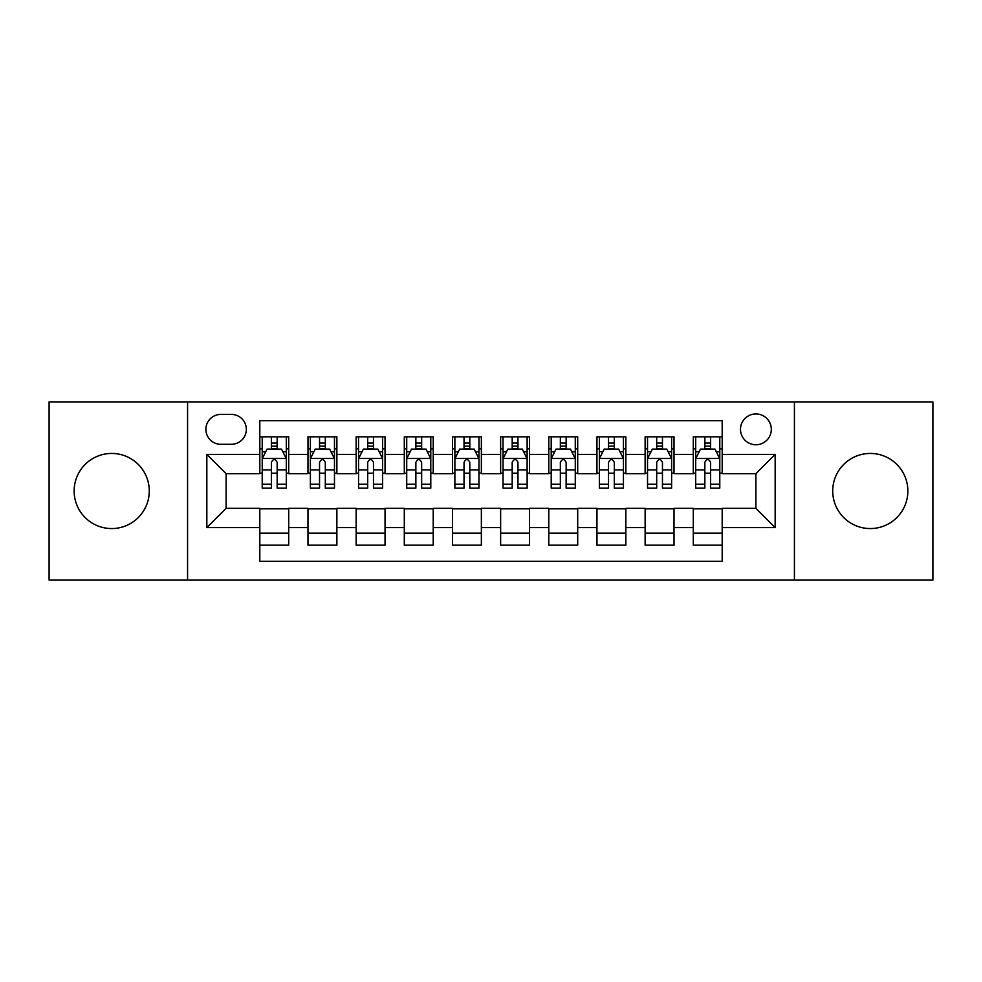 <?xml version="1.0" encoding="UTF-8"?>
<svg xmlns="http://www.w3.org/2000/svg" width="982" height="982" viewBox="0 0 982 982"><rect width="100%" height="100%" fill="white"/><g stroke="black" fill="none" stroke-linecap="round" stroke-linejoin="round"><path stroke-width="1.47" d="M870.285 453.438A37.562 37.562 0 0 0 832.724 491A37.562 37.562 0 0 0 870.285 528.562A37.562 37.562 0 0 0 907.859 491A37.562 37.562 0 0 0 870.285 453.438M111.715 453.438A37.562 37.562 0 0 0 74.141 491A37.562 37.562 0 0 0 111.715 528.562A37.562 37.562 0 0 0 149.276 491A37.562 37.562 0 0 0 111.715 453.438M755.894 413.938A15.417 15.417 0 0 0 740.489 429.355A15.417 15.417 0 0 0 755.894 444.76A15.417 15.417 0 0 0 771.312 429.355A15.417 15.417 0 0 0 755.894 413.938M794.426 580.104L932.9 580.104L932.9 401.896L794.426 401.896L794.426 580.104L187.574 580.104L187.574 401.896L49.1 401.896L49.1 580.104L187.574 580.104M722.187 436.818L693.292 436.818L693.292 454.396L674.02 454.396L674.02 473.655L693.292 473.655L693.292 454.396M674.02 454.396L674.02 436.818L645.125 436.818L645.125 454.396L625.853 454.396L625.853 473.655L645.125 473.655L645.125 454.396M625.853 454.396L625.853 436.818L596.958 436.818L596.958 454.396L577.698 454.396L577.698 473.655L596.958 473.655L596.958 454.396M577.698 454.396L577.698 436.818L548.791 436.818L548.791 454.396L529.531 454.396L529.531 473.655L548.791 473.655L548.791 454.396M529.531 454.396L529.531 436.818L500.636 436.818L500.636 454.396L481.364 454.396L481.364 473.655L500.636 473.655L500.636 454.396M481.364 454.396L481.364 436.818L452.469 436.818L452.469 454.396L433.209 454.396L433.209 473.655L452.469 473.655L452.469 454.396M433.209 454.396L433.209 436.818L404.302 436.818L404.302 454.396L385.042 454.396L385.042 473.655L404.302 473.655L404.302 454.396M385.042 454.396L385.042 436.818L356.147 436.818L356.147 454.396L336.875 454.396L336.875 473.655L356.147 473.655L356.147 454.396M336.875 454.396L336.875 436.818L307.98 436.818L307.98 473.655L288.708 473.655L288.708 436.818L259.813 436.818M259.813 545.182L288.708 545.182L288.708 508.345L307.98 508.345L307.98 545.182L336.875 545.182L336.875 508.345L356.147 508.345L356.147 527.604L336.875 527.604M356.147 527.604L356.147 545.182L385.042 545.182L385.042 508.345L404.302 508.345L404.302 527.604L385.042 527.604M404.302 527.604L404.302 545.182L433.209 545.182L433.209 508.345L452.469 508.345L452.469 527.604L433.209 527.604M452.469 527.604L452.469 545.182L481.364 545.182L481.364 508.345L500.636 508.345L500.636 527.604L481.364 527.604M500.636 527.604L500.636 545.182L529.531 545.182L529.531 508.345L548.791 508.345L548.791 527.604L529.531 527.604M548.791 527.604L548.791 545.182L577.698 545.182L577.698 508.345L596.958 508.345L596.958 527.604L577.698 527.604M596.958 527.604L596.958 545.182L625.853 545.182L625.853 508.345L645.125 508.345L645.125 527.604L625.853 527.604M645.125 527.604L645.125 545.182L674.02 545.182L674.02 508.345L693.292 508.345L693.292 527.604L674.02 527.604M220.803 444.281L231.396 444.281A14.926 14.926 0 0 0 246.335 429.355A14.926 14.926 0 0 0 231.396 414.416L220.803 414.416A14.926 14.926 0 0 0 205.876 429.355A14.926 14.926 0 0 0 220.803 444.281M794.426 401.896L187.574 401.896M722.187 454.396L722.187 420.677L259.813 420.677L259.813 473.655L226.106 473.655L226.106 508.345L259.813 508.345L259.813 561.323L722.187 561.323L722.187 508.345L755.894 508.345L755.894 473.655L722.187 473.655L722.187 454.396L775.166 454.396L775.166 527.604L722.187 527.604M259.813 527.604L206.834 527.604L206.834 454.396L259.813 454.396M693.292 527.604L693.292 545.182L722.187 545.182M259.813 448.86L262.219 448.86M271.376 448.86L277.157 448.86M286.302 448.86L288.708 448.86M259.813 473.177L262.219 473.177M271.376 473.177L277.157 473.177M286.302 473.177L288.708 473.177M259.813 508.823L288.708 508.823M259.813 533.14L288.708 533.14M307.98 473.177L310.386 473.177M319.543 473.177L325.312 473.177M334.469 473.177L336.875 473.177M307.98 448.86L310.386 448.86M319.543 448.86L325.312 448.86M334.469 448.86L336.875 448.86M307.98 508.823L336.875 508.823M307.98 533.14L336.875 533.14M356.147 508.823L385.042 508.823M356.147 533.14L385.042 533.14M356.147 448.86L358.553 448.86M367.698 448.86L373.479 448.86M382.636 448.86L385.042 448.86M356.147 473.177L358.553 473.177M367.698 473.177L373.479 473.177M382.636 473.177L385.042 473.177M404.302 508.823L433.209 508.823M404.302 533.14L433.209 533.14M404.302 448.86L406.72 448.86M415.865 448.86L421.646 448.86M430.791 448.86L433.209 448.86M404.302 473.177L406.72 473.177M415.865 473.177L421.646 473.177M430.791 473.177L433.209 473.177M452.469 508.823L481.364 508.823M452.469 533.14L481.364 533.14M452.469 448.86L454.875 448.86M464.032 448.86L469.813 448.86M478.958 448.86L481.364 448.86M452.469 473.177L454.875 473.177M464.032 473.177L469.813 473.177M478.958 473.177L481.364 473.177M500.636 508.823L529.531 508.823M500.636 533.14L529.531 533.14M500.636 448.86L503.042 448.86M512.187 448.86L517.968 448.86M527.125 448.86L529.531 448.86M500.636 473.177L503.042 473.177M512.187 473.177L517.968 473.177M527.125 473.177L529.531 473.177M548.791 508.823L577.698 508.823M548.791 533.14L577.698 533.14M548.791 448.86L551.209 448.86M560.354 448.86L566.135 448.86M575.28 448.86L577.698 448.86M548.791 473.177L551.209 473.177M560.354 473.177L566.135 473.177M575.28 473.177L577.698 473.177M596.958 508.823L625.853 508.823M596.958 533.14L625.853 533.14M596.958 448.86L599.364 448.86M608.521 448.86L614.302 448.86M623.447 448.86L625.853 448.86M596.958 473.177L599.364 473.177M608.521 473.177L614.302 473.177M623.447 473.177L625.853 473.177M645.125 508.823L674.02 508.823M645.125 533.14L674.02 533.14M645.125 448.86L647.531 448.86M656.688 448.86L662.457 448.86M671.614 448.86L674.02 448.86M645.125 473.177L647.531 473.177M656.688 473.177L662.457 473.177M671.614 473.177L674.02 473.177M693.292 508.823L722.187 508.823M693.292 533.14L722.187 533.14M693.292 448.86L695.698 448.86M704.843 448.86L710.624 448.86M719.781 448.86L722.187 448.86M693.292 473.177L695.698 473.177M704.843 473.177L710.624 473.177M719.781 473.177L722.187 473.177M226.106 473.655L206.834 454.396M226.106 508.345L206.834 527.604M775.166 454.396L755.894 473.655M775.166 527.604L755.894 508.345M277.157 443.078L271.376 443.078M286.302 484.187L277.157 484.187L277.157 488.115L286.302 488.115L286.302 458.729L281.49 449.093L267.043 449.093L262.219 458.729L262.219 488.115L271.376 488.115L271.376 484.187L262.219 484.187M262.219 458.729L262.219 436.818M286.302 458.729L286.302 436.818M271.376 449.093L271.376 436.818M277.157 436.818L277.157 449.093M277.157 484.187L277.157 462.338C275.23 458.631 273.303 458.631 271.376 462.338L271.376 484.187M325.312 443.078L319.543 443.078M334.469 484.187L325.312 484.187L325.312 488.115L334.469 488.115L334.469 458.729L329.657 449.093L315.197 449.093L310.386 458.729L310.386 488.115L319.543 488.115L319.543 484.187L310.386 484.187M310.386 458.729L310.386 436.818M334.469 458.729L334.469 436.818M319.543 449.093L319.543 436.818M325.312 436.818L325.312 449.093M325.312 484.187L325.312 462.338C323.397 458.631 321.47 458.631 319.543 462.338L319.543 484.187M373.479 443.078L367.698 443.078M382.636 484.187L373.479 484.187L373.479 488.115L382.636 488.115L382.636 458.729L377.812 449.093L363.365 449.093L358.553 458.729L358.553 488.115L367.698 488.115L367.698 484.187L358.553 484.187M358.553 458.729L358.553 436.818M382.636 458.729L382.636 436.818M367.698 449.093L367.698 436.818M373.479 436.818L373.479 449.093M373.479 484.187L373.479 462.338C371.552 458.631 369.625 458.631 367.698 462.338L367.698 484.187M421.646 443.078L415.865 443.078M430.791 484.187L421.646 484.187L421.646 488.115L430.791 488.115L430.791 458.729L425.979 449.093L411.532 449.093L406.72 458.729L406.72 488.115L415.865 488.115L415.865 484.187L406.72 484.187M406.72 458.729L406.72 436.818M430.791 458.729L430.791 436.818M415.865 449.093L415.865 436.818M421.646 436.818L421.646 449.093M421.646 484.187L421.646 462.338C419.719 458.631 417.792 458.631 415.865 462.338L415.865 484.187M469.813 443.078L464.032 443.078M478.958 484.187L469.813 484.187L469.813 488.115L478.958 488.115L478.958 458.729L474.146 449.093L459.699 449.093L454.875 458.729L454.875 488.115L464.032 488.115L464.032 484.187L454.875 484.187M454.875 458.729L454.875 436.818M478.958 458.729L478.958 436.818M464.032 449.093L464.032 436.818M469.813 436.818L469.813 449.093M469.813 484.187L469.813 462.338C467.886 458.631 465.959 458.631 464.032 462.338L464.032 484.187M517.968 443.078L512.187 443.078M527.125 484.187L517.968 484.187L517.968 488.115L527.125 488.115L527.125 458.729L522.301 449.093L507.854 449.093L503.042 458.729L503.042 488.115L512.187 488.115L512.187 484.187L503.042 484.187M503.042 458.729L503.042 436.818M527.125 458.729L527.125 436.818M512.187 449.093L512.187 436.818M517.968 436.818L517.968 449.093M517.968 484.187L517.968 462.338C516.053 458.631 514.126 458.631 512.187 462.338L512.187 484.187M566.135 443.078L560.354 443.078M575.28 484.187L566.135 484.187L566.135 488.115L575.28 488.115L575.28 458.729L570.468 449.093L556.021 449.093L551.209 458.729L551.209 488.115L560.354 488.115L560.354 484.187L551.209 484.187M551.209 458.729L551.209 436.818M575.28 458.729L575.28 436.818M560.354 449.093L560.354 436.818M566.135 436.818L566.135 449.093M566.135 484.187L566.135 462.338C564.208 458.631 562.281 458.631 560.354 462.338L560.354 484.187M614.302 443.078L608.521 443.078M623.447 484.187L614.302 484.187L614.302 488.115L623.447 488.115L623.447 458.729L618.635 449.093L604.188 449.093L599.364 458.729L599.364 488.115L608.521 488.115L608.521 484.187L599.364 484.187M599.364 458.729L599.364 436.818M623.447 458.729L623.447 436.818M608.521 449.093L608.521 436.818M614.302 436.818L614.302 449.093M614.302 484.187L614.302 462.338C612.375 458.631 610.448 458.631 608.521 462.338L608.521 484.187M662.457 443.078L656.688 443.078M671.614 484.187L662.457 484.187L662.457 488.115L671.614 488.115L671.614 458.729L666.803 449.093L652.343 449.093L647.531 458.729L647.531 488.115L656.688 488.115L656.688 484.187L647.531 484.187M647.531 458.729L647.531 436.818M671.614 458.729L671.614 436.818M656.688 449.093L656.688 436.818M662.457 436.818L662.457 449.093M662.457 484.187L662.457 462.338C660.542 458.631 658.615 458.631 656.688 462.338L656.688 484.187M710.624 443.078L704.843 443.078M719.781 484.187L710.624 484.187L710.624 488.115L719.781 488.115L719.781 458.729L714.957 449.093L700.51 449.093L695.698 458.729L695.698 488.115L704.843 488.115L704.843 484.187L695.698 484.187M695.698 458.729L695.698 436.818M719.781 458.729L719.781 436.818M704.843 449.093L704.843 436.818M710.624 436.818L710.624 449.093M710.624 484.187L710.624 462.338C708.697 458.631 706.77 458.631 704.843 462.338L704.843 484.187M307.98 527.604L288.708 527.604M307.98 454.396L288.708 454.396M286.179 458.484L262.341 458.484M262.219 451.745L265.717 451.745M282.816 451.745L286.302 451.745M271.376 469.899L262.219 469.899M286.302 469.899L277.157 469.899M277.157 446.147L271.376 446.147M334.346 458.484L310.508 458.484M310.386 451.745L313.884 451.745M330.983 451.745L334.469 451.745M319.543 469.899L310.386 469.899M334.469 469.899L325.312 469.899M325.312 446.147L319.543 446.147M382.514 458.484L358.675 458.484M358.553 451.745L362.039 451.745M379.138 451.745L382.636 451.745M367.698 469.899L358.553 469.899M382.636 469.899L373.479 469.899M373.479 446.147L367.698 446.147M430.681 458.484L406.83 458.484M406.72 451.745L410.206 451.745M427.305 451.745L430.791 451.745M415.865 469.899L406.72 469.899M430.791 469.899L421.646 469.899M421.646 446.147L415.865 446.147M478.835 458.484L454.997 458.484M454.875 451.745L458.373 451.745M475.472 451.745L478.958 451.745M464.032 469.899L454.875 469.899M478.958 469.899L469.813 469.899M469.813 446.147L464.032 446.147M527.003 458.484L503.165 458.484M503.042 451.745L506.528 451.745M523.627 451.745L527.125 451.745M512.187 469.899L503.042 469.899M527.125 469.899L517.968 469.899M517.968 446.147L512.187 446.147M575.17 458.484L551.319 458.484M551.209 451.745L554.695 451.745M571.794 451.745L575.28 451.745M560.354 469.899L551.209 469.899M575.28 469.899L566.135 469.899M566.135 446.147L560.354 446.147M623.325 458.484L599.486 458.484M599.364 451.745L602.862 451.745M619.961 451.745L623.447 451.745M608.521 469.899L599.364 469.899M623.447 469.899L614.302 469.899M614.302 446.147L608.521 446.147M671.492 458.484L647.654 458.484M647.531 451.745L651.017 451.745M668.116 451.745L671.614 451.745M656.688 469.899L647.531 469.899M671.614 469.899L662.457 469.899M662.457 446.147L656.688 446.147M719.659 458.484L695.821 458.484M695.698 451.745L699.184 451.745M716.283 451.745L719.781 451.745M704.843 469.899L695.698 469.899M719.781 469.899L710.624 469.899M710.624 446.147L704.843 446.147"/></g></svg>
